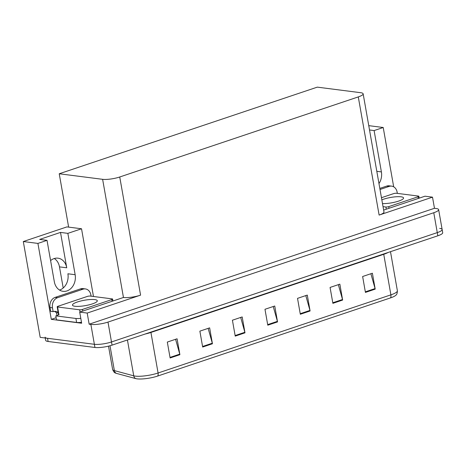 <?xml version="1.0" encoding="UTF-8"?>
<svg xmlns="http://www.w3.org/2000/svg" width="466" height="466" viewBox="0 0 466 466"><rect width="100%" height="100%" fill="white"/><g stroke="black" fill="none" stroke-linecap="round" stroke-linejoin="round"><path stroke-width="0.7" d="M378.969 183.575A13.234 10.607 97.3 0 0 381.398 171.913L374.111 130.567L383.221 127.503L393.683 186.819M59.229 173.766L317.299 87.142L360.696 92.699A12.407 2.685 -10 0 1 363.148 93.823A12.407 2.685 -10 0 1 358.284 96.916L119.745 176.987A12.407 2.685 -10 0 1 102.625 179.323L59.229 173.766L68.636 227.123L66.918 226.901L23.3 241.539L37.915 243.415L47.025 240.351L54.318 281.703A13.234 10.607 97.3 0 0 63.056 291.332A13.234 10.607 97.3 0 0 66.976 290.924A13.234 10.607 97.3 0 0 75.148 274.707L67.861 233.361L81.533 228.771L93.474 296.487M75.148 274.707L67.896 273.781A13.234 10.607 -82.7 0 1 59.718 289.998A13.234 10.607 -82.7 0 1 59.526 290.062M54.277 258.514A13.234 10.607 -82.7 0 1 59.485 266.872L63.207 287.982M50.596 260.593A13.234 10.607 -82.7 0 1 54.085 258.578A13.234 10.607 -82.7 0 1 58.005 258.176A13.234 10.607 -82.7 0 1 66.743 267.804L60.504 232.418L67.861 233.361M102.625 179.323L123.455 297.483L79.692 312.103L81.655 323.235L51.301 319.35L56.13 317.73M358.284 96.916L379.12 215.076L432.506 197.159L425.004 196.198L383.646 210.079M379.12 215.076A12.407 2.685 -10 0 0 383.978 211.983L363.148 93.823M123.455 297.483A12.407 2.685 -10 0 0 140.581 295.147L87.194 313.065L89.157 324.196L434.469 208.29L436.182 208.512A12.407 2.685 170 0 1 438.634 209.63A12.407 2.685 170 0 1 433.77 212.729L107.99 322.082A12.407 2.685 170 0 1 90.87 324.418L89.157 324.196M79.692 312.103L87.194 313.065M23.3 241.539L40.193 337.355L94.377 344.292L47.549 338.299A12.407 2.685 170 0 1 45.097 337.174M37.915 243.415L51.301 319.35M439.688 228.387A12.407 2.685 170 0 1 442.141 229.511L442.7 232.691A12.407 2.685 170 0 1 437.836 235.79L112.056 345.137L111.496 341.957A12.407 2.685 170 0 1 94.377 344.292A12.407 2.685 170 0 0 111.496 341.957L437.277 232.61L111.496 341.957L107.99 322.082M442.141 229.511A12.407 2.685 170 0 1 437.277 232.61A12.407 2.685 170 0 0 442.141 229.511L438.634 209.63M368.757 125.651L383.221 127.503M432.506 197.159L434.469 208.29M68.636 227.123L81.533 228.771M60.504 232.418L39.674 239.413L47.025 240.351M374.111 130.567L369.521 129.979M390.473 297.908A4.136 2.307 -108.6 0 0 390.892 294.856A16.543 3.582 -10 0 0 397.376 290.726C397.347 293.126 396.822 294.634 395.82 295.246A14.889 3.221 170 0 1 390.473 297.908L157.665 376.056A14.889 3.221 170 0 1 137.121 378.858A14.889 3.221 170 0 1 135.763 378.602L116.384 373.371A14.889 3.221 170 0 1 115.62 373.103C114.467 372.87 113.459 371.635 112.609 369.387A16.543 3.582 -10 0 0 114.374 370.604A4.136 3.664 105.1 0 0 116.384 373.371M370.895 273.728L375.072 288.576A3.309 1.841 71.4 0 1 375.2 289.13L372.392 273.227L362.63 276.507L365.431 292.409L375.2 289.13M338.345 284.656L342.516 299.504A3.309 1.841 71.4 0 1 342.644 300.057L339.842 284.155L330.074 287.435L332.881 303.337L342.644 300.057M305.795 295.584L309.966 310.426A3.309 1.841 71.4 0 1 310.094 310.985L307.292 295.083L297.524 298.362L300.325 314.265L310.094 310.985M175.583 339.289L179.76 354.137A3.309 1.841 71.4 0 1 179.888 354.69L177.08 338.788L167.317 342.067L170.119 357.97L179.888 354.69M208.139 328.361L212.31 343.209A3.309 1.841 71.4 0 1 212.438 343.762L209.636 327.86L199.867 331.14L202.669 347.042L212.438 343.762M240.689 317.439L244.86 332.281A3.309 1.841 71.4 0 1 244.988 332.835L242.186 316.932L232.418 320.212L235.225 336.114L244.988 332.835M273.239 306.512L277.416 321.354A3.309 1.841 71.4 0 1 277.544 321.913L274.736 306.011L264.973 309.284L267.775 325.186L277.544 321.913M112.056 345.137A12.407 2.685 170 0 1 94.936 347.473L48.109 341.479A12.407 2.685 170 0 1 45.662 340.355L45.243 338.001M82.965 289.188L80.519 288.873L55.128 297.395A8.271 6.629 -82.7 0 0 50.019 307.531L50.689 311.346L53.141 311.661L52.472 307.845A8.271 6.629 -82.7 0 1 57.58 297.71L82.965 289.188A8.271 6.629 -82.7 0 1 85.424 288.932A8.271 6.629 -82.7 0 1 90.882 294.949L91.097 296.184M53.141 311.661A8.271 6.629 -82.7 0 1 55.594 311.41A8.271 6.629 -82.7 0 1 58.168 312.453M80.519 288.873A8.271 6.629 -82.7 0 1 82.971 288.617L85.424 288.932M57.184 315.412A4.136 2.307 71.4 0 1 56.602 313.577L56.462 312.779A8.271 6.629 97.3 0 0 54.353 311.399M81.492 322.309A8.271 1.788 -10 0 1 78.358 322.524A8.271 1.788 170 0 1 76.61 322.437L56.508 319.862L55.803 315.89A8.271 1.788 170 0 0 58.576 314.771M80.787 318.33A8.271 1.788 170 0 1 75.911 318.464L55.803 315.89M56.462 312.779L58.267 313.012M380.011 189.481L389.215 186.388A8.271 6.629 -82.7 0 1 391.667 186.138A8.271 6.629 -82.7 0 1 397.131 192.155L397.347 193.39M379.825 188.404L386.768 186.074A8.271 6.629 -82.7 0 1 389.221 185.823L391.667 186.138M94.814 299.603A12.611 2.732 -10 0 0 80.717 301.024A12.611 2.732 -10 0 0 72.469 305.125A12.611 2.732 -10 0 0 74.956 306.267A12.611 2.732 -10 0 0 89.053 304.846A12.611 2.732 -10 0 0 97.307 300.745A12.611 2.732 -10 0 0 94.814 299.603M79.645 309.808A2.068 0.449 -10 0 0 82.494 309.424L111.793 299.586A2.068 0.449 -10 0 0 112.603 299.073A2.068 0.449 -10 0 0 112.195 298.887L90.13 296.061A2.068 0.449 -10 0 0 87.276 296.446L57.982 306.284A2.068 0.449 -10 0 0 57.167 306.797A2.068 0.449 -10 0 0 57.58 306.983L79.645 309.808L80.03 311.993M57.167 306.797L58.57 314.748A2.068 0.449 -10 0 0 58.978 314.934L57.58 306.983M382.499 203.578A12.611 2.732 -10 0 0 396.211 201.819A12.611 2.732 -10 0 0 403.556 197.951A12.611 2.732 -10 0 0 401.063 196.809A12.611 2.732 -10 0 0 381.84 199.862M383.04 206.648L385.895 207.015A2.068 0.449 -10 0 0 388.743 206.624L418.043 196.792A2.068 0.449 -10 0 0 418.852 196.279A2.068 0.449 -10 0 0 418.445 196.087L396.38 193.262A2.068 0.449 -10 0 0 393.525 193.652L381.462 197.701M376.813 171.325L381.398 171.913M66.743 267.804L59.485 266.872M90.87 324.418L94.936 347.473M433.77 212.729L437.836 235.79M119.745 176.987L140.581 295.147M383.693 253.964A4.136 2.307 -108.6 0 0 383.745 254.302L150.932 332.45A16.543 3.582 170 0 1 145.107 334.046M388.032 252.508A16.543 3.582 170 0 1 383.745 254.302L390.892 294.856L158.085 372.998A4.136 2.307 71.4 0 1 157.665 376.056M109.993 345.766L114.374 370.604L133.748 375.829A16.543 3.582 -10 0 0 135.256 376.114A16.543 3.582 -10 0 0 158.085 372.998L150.932 332.45A4.136 2.307 -108.6 0 1 150.879 332.107M135.763 378.602A4.136 3.664 105.1 0 1 133.748 375.829L127.428 339.982M48.109 341.479L47.549 338.299M277.416 321.354L267.676 324.621M244.86 332.281L235.126 335.549M212.31 343.209L202.57 346.477M179.76 354.137L170.02 357.405M309.966 310.426L300.226 313.7M342.516 299.504L332.782 302.772M375.072 288.576L365.332 291.844M75.911 318.464L76.61 322.437M55.128 297.395L57.58 297.71M50.019 307.531L52.472 307.845M389.215 186.388L386.768 186.074M82.494 309.424L82.785 311.067M111.793 299.586L112.085 301.228M388.743 206.624L389.034 208.267M385.895 207.015L386.279 209.193M418.043 196.792L418.334 198.434M397.376 290.726L390.491 251.681M112.609 369.387L108.514 346.145M112.603 299.073L112.935 300.943M418.852 196.279L419.184 198.149"/></g></svg>
